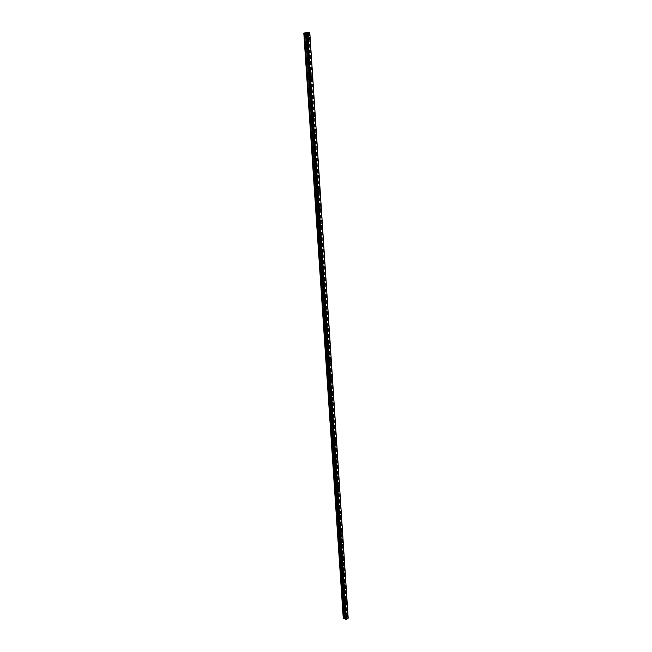 <?xml version="1.0" encoding="UTF-8"?>
<svg xmlns="http://www.w3.org/2000/svg" width="652" height="652" viewBox="0 0 652 652"><rect width="100%" height="100%" fill="white"/><g stroke="black" fill="none" stroke-linecap="round" stroke-linejoin="round"><path stroke-width="0.49" stroke-dasharray="3.26 2.44" d="M344.663 613.703L344.117 614.526L344.663 613.703M346.465 614.624L345.927 615.447L346.465 614.624M346.367 615.814L347.263 614.437M343.751 600.076L343.465 599.758L342.936 600.582L343.221 600.899L343.751 600.076M345.56 600.973L345.275 600.655L345.03 601.796L345.56 600.973M345.462 602.138L346.351 600.761M342.83 586.311L342.536 585.985L342.007 586.8L342.308 587.126L342.83 586.311M344.655 587.183L344.354 586.857L344.126 588.006L344.655 587.183M344.549 588.324L345.43 586.955M341.901 572.407L341.591 572.073L341.387 573.222L341.901 572.407M343.734 573.255L343.417 572.921L343.213 574.07L343.734 573.255M343.62 574.371L344.492 573.002M340.963 558.356L340.646 558.014L340.132 558.829L340.45 559.172L340.963 558.356M342.797 559.18L342.479 558.846L341.966 559.66L342.284 559.995L342.797 559.18M342.691 560.272L343.547 558.911M340.018 544.159L339.684 543.809L339.179 544.624L339.513 544.974L340.018 544.159M341.86 544.966L341.526 544.616L341.02 545.431L341.355 545.781L341.86 544.966M341.746 546.026L342.593 544.673M339.064 529.815L338.714 529.465L338.217 530.272L338.567 530.63L339.064 529.815M340.914 530.598L340.564 530.247L340.067 531.054L340.409 531.413L340.914 530.598M340.792 531.633L341.624 530.28M338.095 515.324L337.728 514.966L337.247 515.773L337.606 516.131L338.095 515.324M339.953 516.082L339.586 515.724L339.097 516.531L339.464 516.889L339.953 516.082M339.831 517.093L340.646 515.748M337.117 500.687L336.742 500.32L336.261 501.119L336.636 501.486L337.117 500.687M338.983 501.421L338.608 501.046L338.127 501.853L338.502 502.219L338.983 501.421M338.861 502.399L339.659 501.054M336.13 485.887L335.739 485.512L335.267 486.31L335.658 486.685L336.13 485.887M338.005 486.596L337.614 486.221L337.141 487.02L337.532 487.394L338.005 486.596M337.875 487.549L338.665 486.213M335.128 470.94L334.729 470.557L334.264 471.347L334.672 471.73L335.128 470.94M337.011 471.616L336.603 471.233L336.147 472.032L336.546 472.415L337.011 471.616M336.88 472.537L337.654 471.209M334.126 455.829L333.702 455.438L333.245 456.229L333.669 456.62L334.126 455.829M336.008 456.481L335.593 456.09L335.136 456.881L335.56 457.272L336.008 456.481M335.878 457.37L336.636 456.05M333.099 440.556L332.667 440.157L332.227 440.948L332.659 441.339L333.099 440.556M334.998 441.176L334.566 440.785L334.117 441.567L334.558 441.966L334.998 441.176M334.867 442.04L335.601 440.728M332.072 425.12L331.623 424.713L331.192 425.495L331.64 425.903L332.072 425.12M333.979 425.715L333.522 425.308L333.09 426.09L333.539 426.498L333.979 425.715M333.84 426.547L334.566 425.234M331.029 409.513L330.564 409.106L330.14 409.88L330.605 410.295L331.029 409.513M332.944 410.084L332.479 409.668L332.055 410.45L332.52 410.866L332.944 410.084M332.805 410.882L333.506 409.578M329.977 393.743L329.496 393.327L329.081 394.101L329.562 394.517L329.977 393.743M331.901 394.281L331.412 393.857L331.004 394.631L331.485 395.055L331.901 394.281M331.754 395.047L332.447 393.759M328.91 377.801L328.412 377.369L328.013 378.144L328.51 378.567L328.91 377.801M330.841 378.307L330.344 377.875L329.936 378.649L330.442 379.073L330.841 378.307M330.694 379.04L331.371 377.752M327.834 361.681L327.32 361.249L326.929 362.007L327.443 362.447L327.834 361.681M329.773 362.153L329.26 361.721L328.869 362.488L329.382 362.919L329.773 362.153M329.627 362.854L330.279 361.575M326.75 345.381L326.22 344.941L325.837 345.699L326.367 346.139L326.75 345.381M328.698 345.829L328.16 345.381L327.785 346.139L328.315 346.587L328.698 345.829M328.543 346.489L329.178 345.226M325.65 328.91L325.103 328.453L324.729 329.203L325.275 329.659L325.65 328.91M327.606 329.317L327.051 328.861L326.685 329.619L327.231 330.075L327.606 329.317M327.443 329.945L328.07 328.69M324.533 312.243L323.971 311.786L323.612 312.528L324.174 312.993L324.533 312.243M326.497 312.626L325.935 312.161L325.576 312.911L326.139 313.376L326.497 312.626M327.28 313.987L326.334 313.213L326.945 311.966M323.408 295.397L322.83 294.924L322.479 295.666L323.058 296.138L323.408 295.397M325.381 295.739L324.802 295.266L324.452 296.016L325.03 296.481L325.381 295.739M325.218 296.293L325.804 295.054M322.275 278.355L321.672 277.882L321.338 278.616L321.933 279.097L322.275 278.355M324.256 278.665L323.653 278.184L323.319 278.926L323.914 279.406L324.256 278.665M324.085 279.178L324.655 277.948M321.126 261.126L320.507 260.637L320.181 261.37L320.792 261.859L321.126 261.126M323.115 261.403L322.495 260.906L322.169 261.639L322.781 262.128L323.115 261.403M322.944 261.876L323.49 260.653M319.961 243.701L319.325 243.196L319.007 243.921L319.643 244.418L319.961 243.701M321.958 243.938L321.322 243.432L321.004 244.158L321.64 244.663L321.958 243.938M321.778 244.37L322.316 243.155M318.779 226.073L318.135 225.559L317.826 226.277L318.469 226.79L318.779 226.073M320.792 226.268L320.14 225.763L319.83 226.48L320.482 226.986L320.792 226.268M320.613 226.66L321.126 225.462M317.589 208.241L316.929 207.719L316.627 208.428L317.296 208.95L317.589 208.241M319.61 208.395L318.942 207.882L318.641 208.591L319.309 209.113L319.61 208.395M319.423 208.746L319.928 207.556M316.391 190.197L315.707 189.667L315.413 190.376L316.098 190.906L316.391 190.197M318.412 190.319L317.728 189.789L317.442 190.498L318.119 191.028L318.412 190.319M318.225 190.629L318.714 189.447M315.169 171.949L314.468 171.411L314.191 172.112L314.892 172.65L315.169 171.949M317.206 172.03L316.505 171.492L316.228 172.193L316.921 172.731L317.206 172.03M317.011 172.291L317.483 171.117M313.938 153.481L313.221 152.935L312.952 153.627L313.669 154.182L313.938 153.481M315.984 153.53L315.266 152.975L314.998 153.668L315.707 154.222L315.984 153.53M315.78 153.742L316.236 152.576M312.691 134.801L311.958 134.239L311.697 134.931L312.43 135.494L312.691 134.801M314.745 134.801L314.011 134.239L313.751 134.931L314.476 135.494L314.745 134.801M314.541 134.972L314.981 133.815M311.428 115.901L310.678 115.322L310.425 116.007L311.175 116.578L311.428 115.901M313.49 115.852L312.74 115.274L312.487 115.966L313.237 116.537L313.49 115.852M313.286 115.975L313.71 114.834M310.148 96.765L309.39 96.178L309.146 96.855L309.904 97.45L310.148 96.765M312.218 96.683L311.46 96.088L311.216 96.773L311.974 97.36L312.218 96.683M312.015 96.749L312.422 95.616M308.861 77.409L308.078 76.806L307.842 77.474L308.624 78.077L308.861 77.409M310.939 77.278L310.156 76.667L309.928 77.344L310.702 77.947L310.939 77.278M310.727 77.295L311.118 76.17M307.548 57.816L306.758 57.197L306.53 57.865L307.32 58.476L307.548 57.816M309.643 57.637L308.844 57.017L308.616 57.686L309.415 58.305L309.643 57.637M309.423 57.604L309.806 56.488M306.228 37.979L305.413 37.351L305.193 38.012L306.008 38.639L306.228 37.979M308.323 37.751L307.516 37.123L307.296 37.783L308.103 38.419L308.323 37.751M308.103 37.669L308.469 36.561M308.665 37.743L307.32 36.691L306.953 37.792L308.298 38.851L308.665 37.743M309.708 37.629L308.363 36.577L307.997 37.686L309.341 38.737L309.708 37.629M309.977 57.62L308.657 56.585L308.274 57.702L309.602 58.729L309.977 57.62M311.012 57.531L309.692 56.496L309.317 57.612L310.637 58.647L311.012 57.531M311.273 77.254L309.977 76.243L309.586 77.368L310.882 78.379L311.273 77.254M312.308 77.189L311.012 76.178L310.613 77.303L311.909 78.313L312.308 77.189M312.561 96.651L311.289 95.665L310.882 96.798L312.145 97.784L312.561 96.651M313.579 96.61L312.316 95.624L311.909 96.757L313.172 97.743L313.579 96.61M313.824 115.82L312.577 114.858L312.153 115.999L313.4 116.961L313.824 115.82M314.843 115.795L313.596 114.834L313.18 115.975L314.419 116.944L314.843 115.795M315.071 134.76L313.856 133.815L313.416 134.972L314.631 135.909L315.071 134.76M316.09 134.76L314.875 133.815L314.435 134.972L315.649 135.909L316.09 134.76M316.31 153.481L315.12 152.56L314.663 153.717L315.853 154.638L316.31 153.481M317.32 153.497L316.13 152.576L315.674 153.742L316.864 154.663L317.32 153.497M317.532 171.973L316.367 171.077L315.902 172.242L317.059 173.147L317.532 171.973M318.535 172.014L317.377 171.117L316.905 172.291L318.07 173.188L318.535 172.014M318.738 190.262L317.597 189.373L317.116 190.555L318.249 191.444L318.738 190.262M319.741 190.319L318.6 189.439L318.119 190.62L319.252 191.501L319.741 190.319M319.928 208.33L318.82 207.466L318.323 208.656L319.431 209.528L319.928 208.33M320.931 208.412L319.822 207.548L319.317 208.738L320.425 209.61L320.931 208.412M321.11 226.195L320.026 225.347L319.513 226.554L320.588 227.401L321.11 226.195M322.104 226.301L321.02 225.445L320.507 226.651L321.583 227.499L322.104 226.301M322.275 243.856L321.224 243.025L320.686 244.239L321.738 245.07L322.275 243.856M323.262 243.978L322.21 243.147L321.68 244.353L322.732 245.185L323.262 243.978M323.425 261.322L322.398 260.507L321.852 261.721L322.879 262.536L323.425 261.322M324.411 261.452L323.384 260.637L322.838 261.859L323.865 262.674L324.411 261.452M324.566 278.583L323.571 277.785L323.001 279.007L323.995 279.814L324.566 278.583M325.544 278.738L324.549 277.931L323.987 279.162L324.981 279.969L325.544 278.738M325.69 295.649L324.72 294.867L324.142 296.106L325.103 296.888L325.69 295.649M326.668 295.821L325.698 295.03L325.12 296.277L326.082 297.059L326.668 295.821M326.807 312.528L325.861 311.754L325.267 313.009L326.204 313.775L326.807 312.528M327.777 312.715L326.839 311.941L326.236 313.196L327.174 313.962L327.777 312.715M327.907 329.219L326.994 328.461L326.375 329.716L327.288 330.474L327.907 329.219M328.877 329.423L327.964 328.665L327.345 329.92L328.258 330.678L328.877 329.423M328.999 345.723L328.111 344.981L327.475 346.245L328.363 346.986L328.999 345.723M329.961 345.943L329.073 345.201L328.437 346.465L329.325 347.214L329.961 345.943M330.075 362.047L329.219 361.322L328.567 362.593L329.423 363.319L330.075 362.047M331.037 362.284L330.173 361.55L329.521 362.83L330.377 363.555L331.037 362.284M331.143 378.193L330.311 377.475L329.643 378.763L330.466 379.48L331.143 378.193M332.096 378.445L331.265 377.728L330.597 379.016L331.428 379.725L332.096 378.445M332.194 394.167L331.387 393.466L330.703 394.753L331.509 395.454L332.194 394.167M333.148 394.427L332.341 393.726L331.656 395.022L332.455 395.723L333.148 394.427M333.237 409.961L332.463 409.269L331.754 410.573L332.536 411.257L333.237 409.961M334.183 410.238L333.408 409.554L332.699 410.85L333.482 411.542L334.183 410.238M334.272 425.585L333.522 424.917L332.797 426.221L333.547 426.897L334.272 425.585M335.209 425.886L334.46 425.21L333.742 426.514L334.492 427.19L335.209 425.886M335.291 441.045L334.566 440.385L333.824 441.697L334.549 442.366L335.291 441.045M336.228 441.355L335.503 440.695L334.769 442.007L335.487 442.675L336.228 441.355M336.302 456.343L335.601 455.691L334.843 457.011L335.544 457.663L336.302 456.343M337.239 456.669L336.538 456.017L335.78 457.337L336.481 457.989L337.239 456.669M337.296 471.477L336.628 470.842L335.853 472.17L336.53 472.806L337.296 471.477M338.233 471.812L337.557 471.176L336.782 472.504L337.459 473.14L338.233 471.812M338.29 486.457L337.638 485.83L336.856 487.158L337.5 487.786L338.29 486.457M339.219 486.799L338.567 486.18L337.777 487.509L338.429 488.136L339.219 486.799M339.268 501.274L338.641 500.654L337.842 501.999L338.461 502.611L339.268 501.274M340.189 501.632L339.562 501.021L338.763 502.358L339.39 502.977L340.189 501.632M340.238 515.936L339.627 515.333L338.812 516.677L339.415 517.28L340.238 515.936M341.151 516.311L340.548 515.708L339.733 517.052L340.336 517.655L341.151 516.311M341.192 530.443L340.613 529.856L339.782 531.209L340.36 531.796L341.192 530.443M342.104 530.834L341.526 530.239L340.694 531.592L341.281 532.187L342.104 530.834M342.137 544.811L341.583 544.233L340.735 545.585L341.298 546.164L342.137 544.811M343.05 545.211L342.496 544.632L341.648 545.985L342.21 546.563L343.05 545.211M343.082 559.025L342.544 558.454L341.689 559.815L342.227 560.386L343.082 559.025M343.987 559.432L343.449 558.862L342.593 560.231L343.131 560.793L343.987 559.432M344.003 573.092L343.49 572.537L342.626 573.899L343.139 574.461L344.003 573.092M344.908 573.515L344.395 572.961L343.531 574.322L344.044 574.877L344.908 573.515M344.924 587.02L344.427 586.474L343.547 587.843L344.044 588.389L344.924 587.02M345.829 587.452L345.332 586.906L344.452 588.275L344.949 588.821L345.829 587.452M345.837 600.802L345.356 600.272L344.468 601.649L344.949 602.179L345.837 600.802M346.734 601.25L346.253 600.712L345.364 602.089L345.845 602.627L346.734 601.25M346.734 614.453L346.277 613.931L345.381 615.309L345.837 615.83L346.734 614.453M347.63 614.909L347.174 614.388L346.269 615.765L346.725 616.287L347.63 614.909M303.808 33.024L307.883 32.861L346.514 616.898L345.707 616.572L343.254 618.275M345.144 618.683L306.073 32.82L345.152 618.748M306.228 32.787L345.234 619.098M309.798 32.6L348.192 618.153M308.225 32.771L309.765 32.649L348.16 617.827L346.53 617.387L307.85 32.812L346.848 617.574M307.883 32.861L346.514 616.898L307.883 32.861M345.511 617.982L346.057 618.259L345.511 617.974M346.424 618.023L345.886 617.737L346.432 618.014M345.886 617.737L346.326 618.006L345.886 617.737M309.749 32.641L348.135 617.811M345.267 619.164L306.171 32.771L345.25 619.245M303.816 33.032L343.245 618.129M308.551 32.747L347.117 617.607M308.404 32.755L346.994 617.583M307.247 32.934L345.967 616.556M306.929 32.959L345.707 616.572M306.171 32.763L345.275 619.221M348.127 617.664L309.765 32.649L348.152 617.729M309.602 32.673L347.989 617.591M309.464 32.681L347.875 617.591M309.407 32.681L347.826 617.599M309.284 32.69L347.728 617.599M309.252 32.698L347.695 617.591M309.113 32.706L347.589 617.599M308.315 32.763L346.921 617.591M307.891 32.812L346.562 617.428M307.793 32.877L346.44 616.8M344.386 613.393L346.188 614.306M343.465 599.758L345.275 600.655M342.536 585.985L344.354 586.857M341.591 572.073L343.417 572.921M340.646 558.014L342.479 558.846M339.684 543.809L341.526 544.616M338.714 529.465L340.564 530.247M337.728 514.966L339.586 515.724M336.742 500.32L338.608 501.046M335.739 485.512L337.614 486.221M334.729 470.557L336.603 471.233M333.702 455.438L335.593 456.09M332.667 440.157L334.566 440.785M331.623 424.713L333.522 425.308M330.564 409.106L332.479 409.668M329.496 393.327L331.412 393.857M328.412 377.369L330.344 377.875M327.32 361.249L329.26 361.721M326.22 344.941L328.16 345.381M325.103 328.453L327.051 328.861M323.971 311.786L325.935 312.161M322.83 294.924L324.802 295.266M321.672 277.882L323.653 278.184M320.507 260.637L322.495 260.906M319.325 243.196L321.322 243.432M318.135 225.559L320.14 225.763M316.929 207.719L318.942 207.882M315.707 189.667L317.728 189.789M314.468 171.411L316.505 171.492M313.221 152.935L315.266 152.975M311.958 134.239L314.011 134.239M310.678 115.322L312.74 115.274M309.39 96.178L311.46 96.088M308.078 76.806L310.156 76.667M306.758 57.197L308.844 57.017M305.413 37.351L307.516 37.123M307.32 36.691L308.363 36.577M308.657 56.585L309.692 56.496M309.977 76.243L311.012 76.178M311.289 95.665L312.316 95.624M312.577 114.858L313.596 114.834M313.856 133.815L314.875 133.815M315.12 152.56L316.13 152.576M316.367 171.077L317.377 171.117M317.597 189.373L318.6 189.439M318.82 207.466L319.822 207.548M320.026 225.347L321.02 225.445M321.224 243.025L322.21 243.147M322.398 260.507L323.384 260.637M323.571 277.785L324.549 277.931M324.72 294.867L325.698 295.03M325.861 311.754L326.839 311.941M326.994 328.461L327.964 328.665M328.111 344.981L329.073 345.201M329.219 361.322L330.173 361.55M330.311 377.475L331.265 377.728M331.387 393.466L332.341 393.726M332.463 409.269L333.408 409.554M333.522 424.917L334.46 425.21M334.566 440.385L335.503 440.695M335.601 455.691L336.538 456.017M336.628 470.842L337.557 471.176M337.638 485.83L338.567 486.18M338.641 500.654L339.562 501.021M339.627 515.333L340.548 515.708M340.613 529.856L341.526 530.239M341.583 544.233L342.496 544.632M342.544 558.454L343.449 558.862M343.49 572.537L344.395 572.961M344.427 586.474L345.332 586.906M345.356 600.272L346.253 600.712M346.277 613.931L347.174 614.388M345.837 615.83L346.725 616.287M344.949 602.179L345.845 602.627M344.044 588.389L344.949 588.821M343.139 574.461L344.044 574.877M342.227 560.386L343.131 560.793M341.298 546.164L342.21 546.563M340.36 531.796L341.281 532.187M339.415 517.28L340.336 517.655M338.461 502.611L339.39 502.977M337.5 487.786L338.429 488.136M336.53 472.806L337.459 473.14M335.544 457.663L336.481 457.989M334.549 442.366L335.487 442.675M333.547 426.897L334.492 427.19M332.536 411.257L333.482 411.542M331.509 395.454L332.455 395.723M330.466 379.48L331.428 379.725M329.423 363.319L330.377 363.555M328.363 346.986L329.325 347.214M327.288 330.474L328.258 330.678M326.204 313.775L327.174 313.962M325.103 296.888L326.082 297.059M323.995 279.814L324.981 279.969M322.879 262.536L323.865 262.674M321.738 245.07L322.732 245.185M320.588 227.401L321.583 227.499M319.431 209.528L320.425 209.61M318.249 191.444L319.252 191.501M317.059 173.147L318.07 173.188M315.853 154.638L316.864 154.663M314.631 135.909L315.649 135.909M313.4 116.961L314.419 116.944M312.145 97.784L313.172 97.743M310.882 78.379L311.909 78.313M309.602 58.729L310.637 58.647M308.298 38.851L309.341 38.737M306.008 38.639L308.103 38.419M307.32 58.476L309.415 58.305M308.624 78.077L310.702 77.947M309.904 97.45L311.974 97.36M311.175 116.578L313.237 116.537M312.43 135.494L314.476 135.494M313.669 154.182L315.707 154.222M314.892 172.65L316.921 172.731M316.098 190.906L318.119 191.028M317.296 208.95L319.309 209.113M318.469 226.79L320.482 226.986M319.643 244.418L321.64 244.663M320.792 261.859L322.781 262.128M321.933 279.097L323.914 279.406M323.058 296.138L325.03 296.481M324.174 312.993L326.139 313.376M325.275 329.659L327.231 330.075M326.367 346.139L328.315 346.587M327.443 362.447L329.382 362.919M328.51 378.567L330.442 379.073M329.562 394.517L331.485 395.055M330.605 410.295L332.52 410.866M331.64 425.903L333.539 426.498M332.659 441.339L334.558 441.966M333.669 456.62L335.56 457.272M334.672 471.73L336.546 472.415M335.658 486.685L337.532 487.394M336.636 501.486L338.502 502.219M337.606 516.131L339.464 516.889M338.567 530.63L340.409 531.413M339.513 544.974L341.355 545.781M340.45 559.172L342.284 559.995M341.387 573.222L343.213 574.07M342.308 587.126L344.126 588.006M343.221 600.899L345.03 601.796M344.117 614.526L345.927 615.447M306.187 32.763L345.283 619.196M309.708 32.624L348.103 618.023M309.806 32.649L348.16 617.705"/><path stroke-width="0.98" d="M347.263 614.428L347.728 614.95L346.823 616.336L346.367 615.814L347.263 614.437L347.728 614.958L346.823 616.336L346.367 615.814M346.351 600.761L346.823 601.291L345.935 602.668L345.462 602.138L346.351 600.761L346.831 601.299L345.935 602.668L345.462 602.138M345.421 586.955L345.919 587.493L345.038 588.87L344.549 588.324L345.43 586.955L345.927 587.501L345.047 588.87L344.549 588.324M344.492 573.002L345.006 573.556L344.134 574.925L343.62 574.371L344.492 573.002L345.006 573.556L344.142 574.925L343.62 574.371M343.547 558.911L344.085 559.473L343.229 560.834L342.691 560.272L343.547 558.911L344.085 559.473L343.229 560.842L342.691 560.272M342.585 544.673L343.148 545.251L342.308 546.604L341.746 546.026L342.593 544.673L343.148 545.251L342.308 546.604L341.746 546.026M341.624 530.28L342.202 530.875L341.371 532.228L340.792 531.633L341.624 530.28L342.202 530.875L341.379 532.228L340.792 531.633M340.646 515.748L341.249 516.351L340.434 517.696L339.831 517.093L340.646 515.748L341.249 516.351L340.434 517.696L339.831 517.093M339.659 501.054L340.287 501.673L339.488 503.01L338.861 502.399L339.659 501.054L340.287 501.673L339.488 503.01L338.861 502.399M338.665 486.213L339.309 486.84L338.527 488.177L337.875 487.549L338.665 486.213L339.317 486.84L338.527 488.177L337.875 487.549M337.654 471.209L338.331 471.852L337.557 473.181L336.88 472.537L337.654 471.209L338.331 471.852L337.557 473.181L336.888 472.537M336.636 456.05L337.337 456.702L336.579 458.022L335.878 457.37L336.636 456.05L337.337 456.702L336.579 458.022L335.878 457.37M335.601 440.728L336.326 441.388L335.593 442.708L334.867 442.04L335.601 440.728L336.334 441.388L335.593 442.708L334.867 442.04M334.558 425.234L335.315 425.911L334.59 427.223L333.84 426.547L334.566 425.234L335.315 425.911L334.59 427.223L333.84 426.547M333.506 409.578L334.289 410.271L333.579 411.575L332.805 410.882L333.506 409.578L334.289 410.271L333.579 411.575L332.805 410.882M332.438 393.751L333.245 394.46L332.561 395.748L331.754 395.047L332.447 393.759L333.245 394.46L332.561 395.748L331.754 395.047M331.363 377.752L332.194 378.47L331.526 379.757L330.694 379.04L331.371 377.752L332.202 378.47L331.526 379.757L330.694 379.04M330.279 361.575L331.135 362.308L330.482 363.588L329.627 362.854L330.279 361.575L331.135 362.308L330.482 363.588L329.627 362.854M329.178 345.226L330.067 345.967L329.423 347.231L328.543 346.489L329.178 345.226L330.067 345.967L329.423 347.231L328.543 346.489M328.07 328.69L328.983 329.439L328.363 330.703L327.451 329.945L328.07 328.69L328.975 329.439L328.355 330.703L327.443 329.945M326.937 311.966L327.883 312.732L327.28 313.987L326.342 313.213L326.945 311.966L327.883 312.732L327.28 313.987M325.804 295.054L326.774 295.837L326.187 297.076L325.218 296.293L325.804 295.054L326.774 295.837L326.187 297.076L325.218 296.293M324.655 277.948L325.65 278.746L325.079 279.985L324.085 279.178L324.655 277.948L325.65 278.754L325.087 279.985L324.085 279.178M323.49 260.653L324.517 261.468L323.962 262.691L322.944 261.876L323.49 260.653L324.517 261.468L323.962 262.691L322.944 261.876M322.316 243.155L323.368 243.987L322.838 245.201L321.786 244.37L322.316 243.155L323.368 243.987L322.83 245.201L321.778 244.37M321.126 225.462L322.21 226.309L321.689 227.507L320.613 226.66L321.126 225.462L322.21 226.309L321.689 227.507L320.613 226.66M319.92 207.556L321.028 208.42L320.531 209.618L319.423 208.746L319.928 207.556L321.037 208.42L320.531 209.618L319.423 208.746M318.706 189.447L319.847 190.327L319.358 191.509L318.225 190.629L318.714 189.447L319.847 190.327L319.358 191.509L318.225 190.629M317.475 171.117L318.641 172.022L318.176 173.196L317.011 172.291L317.483 171.117L318.641 172.022L318.176 173.196L317.011 172.291M316.236 152.576L317.426 153.497L316.97 154.663L315.78 153.742L316.236 152.576L317.426 153.497L316.978 154.663L315.788 153.742M314.981 133.815L316.196 134.76L315.755 135.909L314.541 134.972L314.981 133.815L316.196 134.76L315.755 135.909L314.541 134.972M313.71 114.834L314.949 115.795L314.525 116.936L313.286 115.975L313.71 114.834L314.949 115.795L314.533 116.936L313.286 115.975M312.422 95.616L313.693 96.602L313.278 97.735L312.015 96.749L312.422 95.616L313.693 96.602L313.286 97.735L312.015 96.749M311.118 76.17L312.414 77.18L312.023 78.305L310.727 77.295L311.118 76.17L312.414 77.18L312.023 78.305L310.727 77.295M309.798 56.488L311.126 57.523L310.743 58.639L309.423 57.604L309.806 56.488L311.126 57.523L310.743 58.639L309.423 57.604M308.469 36.561L309.814 37.62L309.447 38.729L308.103 37.669L308.469 36.561L309.822 37.62L309.455 38.729L308.103 37.669M306.13 32.804L303.808 33.024L343.254 618.275L345.144 618.683M345.152 618.764L306.073 32.812L345.21 618.813M345.242 619.278L346.359 619.359L348.184 618.202L309.798 32.6L306.163 32.755L345.242 619.278L306.13 32.779L345.234 619.139M309.806 32.633L348.176 617.876M348.184 618.194L309.798 32.6L348.184 618.202M307.385 32.665L346.285 619.367M346.359 619.359L307.475 32.657L346.342 619.359M304.354 32.959L343.726 618.52M304.582 32.942L343.906 618.552M305.617 32.869L344.761 618.503M305.698 32.861L344.835 618.52M306.041 32.82L345.128 618.666M306.163 32.755L345.275 619.31M306.334 32.739L345.413 619.384M306.481 32.722L345.536 619.392M306.522 32.722L345.568 619.376M306.652 32.714L345.674 619.376M306.685 32.706L345.707 619.384M306.823 32.698L345.821 619.384M309.798 32.6L348.192 618.161"/></g></svg>
